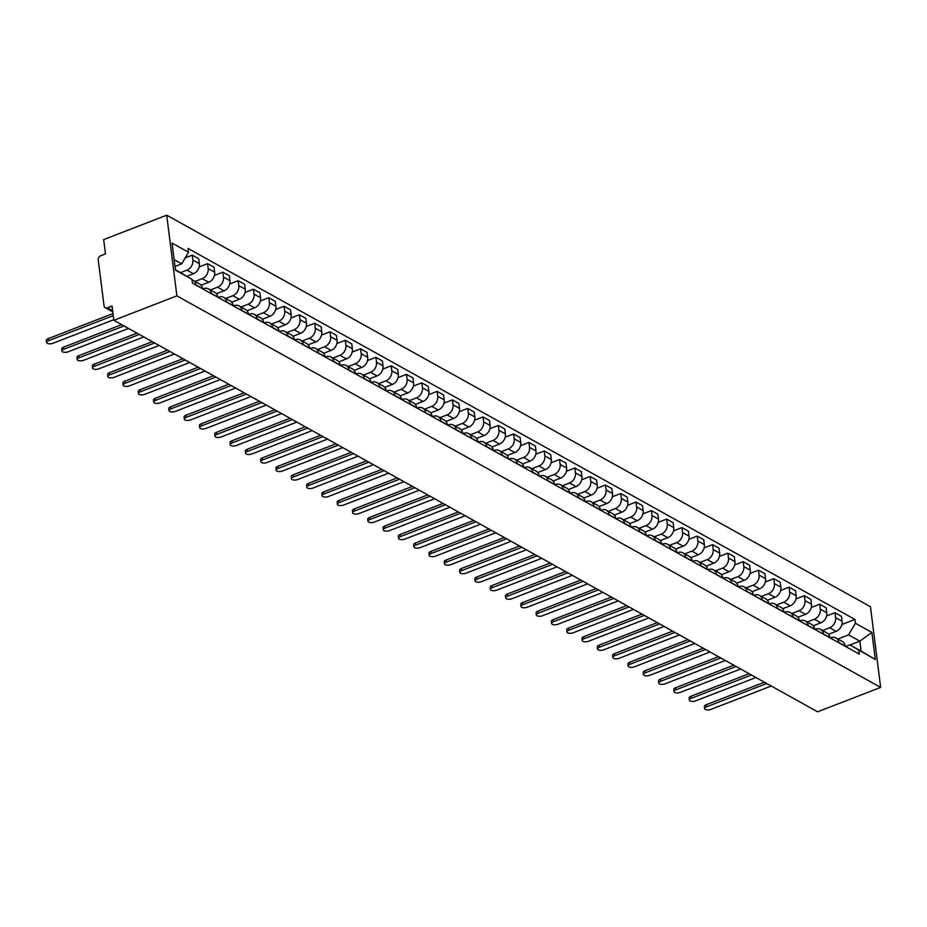 <?xml version="1.0" encoding="UTF-8"?>
<svg xmlns="http://www.w3.org/2000/svg" width="927" height="927" viewBox="0 0 927 927"><rect width="100%" height="100%" fill="white"/><g stroke="black" fill="none" stroke-linecap="round" stroke-linejoin="round"><path stroke-width="1.39" d="M112.793 311.901L105.261 307.706A3.592 2.816 -60.9 0 1 104.021 305.725L98.25 260.058A3.592 2.816 -60.9 0 1 100.834 255.678L105.469 253.882L103.662 239.606L166.709 215.191L176.895 295.864L880.65 687.394L817.602 711.809L113.847 320.278L176.895 295.864M880.65 687.394L870.453 606.721L166.709 215.191M105.261 307.706A3.592 2.816 -60.9 0 0 107.416 307.799L112.642 310.696M113.847 320.278L112.051 306.003L107.416 307.799M828.564 634.277L836.142 631.333A8.273 6.466 -60.9 0 0 842.087 621.252L841.461 616.328L834.984 612.735L835.609 617.649A8.273 6.466 119.1 0 1 829.677 627.73L822.539 630.499M838.75 642.504L845.227 646.096A8.273 6.466 -60.9 0 0 842.376 641.53L835.899 637.927A8.273 6.466 119.1 0 1 838.75 642.504L838.773 642.724M826.571 615.991L834.984 612.735M830.279 637.996L830.94 637.741A8.273 6.466 119.1 0 1 835.899 637.927M813.257 625.76L820.847 622.828A8.273 6.466 -60.9 0 0 826.78 612.735L826.154 607.822L819.688 604.219L820.302 609.143A8.273 6.466 119.1 0 1 814.369 619.224L807.232 621.982M829.943 637.811L829.92 637.591A8.273 6.466 -60.9 0 0 827.069 633.014L820.592 629.421A8.273 6.466 119.1 0 1 823.443 633.987L823.477 634.207M811.264 607.475L819.688 604.219M814.972 629.479L815.633 629.224A8.273 6.466 119.1 0 1 820.592 629.421M797.962 617.243L805.54 614.311A8.273 6.466 -60.9 0 0 811.473 604.23L810.858 599.306L804.381 595.702L805.007 600.626A8.273 6.466 119.1 0 1 799.062 610.708L791.936 613.465M814.648 629.294L814.613 629.074A8.273 6.466 -60.9 0 0 811.762 624.508L805.296 620.905A8.273 6.466 119.1 0 1 808.135 625.47L808.17 625.69M795.957 598.969L804.381 595.702M799.677 620.963L800.325 620.708A8.273 6.466 119.1 0 1 805.296 620.905M782.655 608.738L790.233 605.794A8.273 6.466 -60.9 0 0 796.177 595.713L795.551 590.789L789.074 587.185L789.7 592.11A8.273 6.466 119.1 0 1 783.767 602.191L776.629 604.96M799.341 620.777L799.317 620.557A8.273 6.466 -60.9 0 0 796.467 615.991L789.989 612.388A8.273 6.466 119.1 0 1 792.84 616.953L792.863 617.173M780.661 590.453L789.074 587.185M784.369 612.457L785.03 612.202A8.273 6.466 119.1 0 1 789.989 612.388M767.347 600.221L774.937 597.278A8.273 6.466 -60.9 0 0 780.87 587.197L780.244 582.283L773.778 578.68L774.393 583.593A8.273 6.466 119.1 0 1 768.46 593.686L761.322 596.443M784.033 612.272L784.01 612.052A8.273 6.466 -60.9 0 0 781.16 607.475L774.682 603.871A8.273 6.466 119.1 0 1 777.533 608.448L777.556 608.668M765.354 581.936L773.778 578.68M769.062 603.941L769.723 603.686A8.273 6.466 119.1 0 1 774.682 603.871M752.052 591.704L759.63 588.772A8.273 6.466 -60.9 0 0 765.563 578.68L764.949 573.767L758.471 570.163L759.097 575.088A8.273 6.466 119.1 0 1 753.153 585.169L746.026 587.927M768.738 603.755L768.703 603.535A8.273 6.466 -60.9 0 0 765.853 598.958L759.387 595.366A8.273 6.466 119.1 0 1 762.226 599.931L762.261 600.151M750.047 573.419L758.471 570.163M753.767 595.424L754.416 595.169A8.273 6.466 119.1 0 1 759.387 595.366M736.745 583.187L744.323 580.256A8.273 6.466 -60.9 0 0 750.267 570.175L749.642 565.25L743.164 561.646L743.79 566.571A8.273 6.466 119.1 0 1 737.857 576.652L730.719 579.41M753.431 595.238L753.396 595.018A8.273 6.466 -60.9 0 0 750.557 590.453L744.08 586.849A8.273 6.466 119.1 0 1 746.93 591.414L746.953 591.635M734.752 564.914L743.164 561.646M738.46 586.907L739.12 586.652A8.273 6.466 119.1 0 1 744.08 586.849M721.438 574.682L729.028 571.739A8.273 6.466 -60.9 0 0 734.96 561.658L734.335 556.733L727.869 553.129L728.483 558.054A8.273 6.466 119.1 0 1 722.55 568.135L715.412 570.905M738.124 586.721L738.101 586.501A8.273 6.466 -60.9 0 0 735.25 581.936L728.773 578.332A8.273 6.466 119.1 0 1 731.623 582.898L731.646 583.129M719.445 556.397L727.869 553.129M723.153 578.402L723.813 578.147A8.273 6.466 119.1 0 1 728.773 578.332M706.131 566.165L713.72 563.222A8.273 6.466 -60.9 0 0 719.653 553.141L719.039 548.228L712.562 544.624L713.187 549.537A8.273 6.466 119.1 0 1 707.243 559.63L700.117 562.388M722.828 578.216L722.793 577.996A8.273 6.466 -60.9 0 0 719.943 573.419L713.477 569.815A8.273 6.466 119.1 0 1 716.316 574.392L716.351 574.613M704.138 547.88L712.562 544.624M707.857 569.885L708.506 569.63A8.273 6.466 119.1 0 1 713.477 569.815M690.835 557.648L698.413 554.717A8.273 6.466 -60.9 0 0 704.358 544.636L703.732 539.711L697.255 536.107L697.88 541.032A8.273 6.466 119.1 0 1 691.948 551.113L684.81 553.871M707.521 569.699L707.486 569.479A8.273 6.466 -60.9 0 0 704.647 564.902L698.17 561.31A8.273 6.466 119.1 0 1 701.021 565.876L701.044 566.096M688.842 539.363L697.255 536.107M692.55 561.368L693.211 561.113A8.273 6.466 119.1 0 1 698.17 561.31M675.528 549.132L683.118 546.2A8.273 6.466 -60.9 0 0 689.051 536.119L688.425 531.194L681.959 527.59L682.573 532.515A8.273 6.466 119.1 0 1 676.64 542.596L669.503 545.354M692.214 561.183L692.191 560.962A8.273 6.466 -60.9 0 0 689.34 556.397L682.863 552.793A8.273 6.466 119.1 0 1 685.713 557.359L685.737 557.579M673.535 530.858L681.959 527.59M677.243 552.851L677.904 552.596A8.273 6.466 119.1 0 1 682.863 552.793M660.221 540.626L667.811 537.683A8.273 6.466 -60.9 0 0 673.744 527.602L673.129 522.677L666.652 519.074L667.278 523.998A8.273 6.466 119.1 0 1 661.333 534.079L654.207 536.849M676.919 552.666L676.884 552.446A8.273 6.466 -60.9 0 0 674.033 547.88L667.556 544.276A8.273 6.466 119.1 0 1 670.406 548.842L670.441 549.074M658.228 522.341L666.652 519.074M661.948 544.346L662.596 544.091A8.273 6.466 119.1 0 1 667.556 544.276M644.925 532.11L652.504 529.166A8.273 6.466 -60.9 0 0 658.448 519.085L657.822 514.172L651.345 510.568L651.971 515.482A8.273 6.466 119.1 0 1 646.038 525.574L638.9 528.332M661.611 544.161L661.577 543.94A8.273 6.466 -60.9 0 0 658.738 539.363L652.26 535.76A8.273 6.466 119.1 0 1 655.111 540.337L655.134 540.557M642.921 513.825L651.345 510.568M646.64 535.829L647.301 535.574A8.273 6.466 119.1 0 1 652.26 535.76M629.618 523.593L637.208 520.661A8.273 6.466 -60.9 0 0 643.141 510.58L642.515 505.655L636.049 502.052L636.664 506.976A8.273 6.466 119.1 0 1 630.731 517.057L623.593 519.815M646.304 535.644L646.281 535.424A8.273 6.466 -60.9 0 0 643.431 530.847L636.953 527.254A8.273 6.466 119.1 0 1 639.804 531.82L639.827 532.04M627.625 505.308L636.049 502.052M631.333 527.312L631.994 527.057A8.273 6.466 119.1 0 1 636.953 527.254M614.311 515.076L621.901 512.144A8.273 6.466 -60.9 0 0 627.834 502.063L627.22 497.139L620.742 493.535L621.357 498.459A8.273 6.466 119.1 0 1 615.424 508.541L608.297 511.31M631.009 527.127L630.974 526.907A8.273 6.466 -60.9 0 0 628.124 522.341L621.646 518.738A8.273 6.466 119.1 0 1 624.497 523.303L624.531 523.523M612.318 496.802L620.742 493.535M616.038 518.796L616.687 518.541A8.273 6.466 119.1 0 1 621.646 518.738M599.016 506.571L606.594 503.628A8.273 6.466 -60.9 0 0 612.538 493.546L611.913 488.622L605.435 485.03L606.061 489.943A8.273 6.466 119.1 0 1 600.128 500.024L592.99 502.793M615.702 518.61L615.667 518.39A8.273 6.466 -60.9 0 0 612.828 513.825L606.351 510.221A8.273 6.466 119.1 0 1 609.201 514.798L609.224 515.018M597.011 488.286L605.435 485.03M600.731 510.29L601.391 510.035A8.273 6.466 119.1 0 1 606.351 510.221M583.709 498.054L591.299 495.111A8.273 6.466 -60.9 0 0 597.231 485.03L596.606 480.116L590.14 476.513L590.754 481.426A8.273 6.466 119.1 0 1 584.821 491.519L577.683 494.276M600.395 510.105L600.372 509.885A8.273 6.466 -60.9 0 0 597.521 505.308L591.044 501.704A8.273 6.466 119.1 0 1 593.894 506.281L593.917 506.501M581.716 479.769L590.14 476.513M585.424 501.774L586.084 501.519A8.273 6.466 119.1 0 1 591.044 501.704M568.402 489.537L575.991 486.605A8.273 6.466 -60.9 0 0 581.924 476.524L581.31 471.6L574.833 467.996L575.447 472.921A8.273 6.466 119.1 0 1 569.514 483.002L562.388 485.76M585.099 501.588L585.064 501.368A8.273 6.466 -60.9 0 0 582.214 496.802L575.737 493.199A8.273 6.466 119.1 0 1 578.587 497.764L578.622 497.984M566.409 471.252L574.833 467.996M570.128 493.257L570.777 493.002A8.273 6.466 119.1 0 1 575.737 493.199M553.106 481.02L560.684 478.089A8.273 6.466 -60.9 0 0 566.629 468.008L566.003 463.083L559.526 459.479L560.151 464.404A8.273 6.466 119.1 0 1 554.219 474.485L547.081 477.254M569.792 493.071L569.757 492.851A8.273 6.466 -60.9 0 0 566.918 488.286L560.441 484.682A8.273 6.466 119.1 0 1 563.292 489.247L563.315 489.468M551.101 462.747L559.526 459.479M554.821 484.74L555.482 484.485A8.273 6.466 119.1 0 1 560.441 484.682M537.799 472.515L545.389 469.572A8.273 6.466 -60.9 0 0 551.322 459.491L550.696 454.566L544.219 450.974L544.844 455.887A8.273 6.466 119.1 0 1 538.911 465.968L531.774 468.738M554.485 484.554L554.462 484.334A8.273 6.466 -60.9 0 0 551.611 479.769L545.134 476.165A8.273 6.466 119.1 0 1 547.984 480.742L548.008 480.962M535.806 454.23L544.219 450.974M539.514 476.235L540.174 475.98A8.273 6.466 119.1 0 1 545.134 476.165M522.492 463.998L530.082 461.067A8.273 6.466 -60.9 0 0 536.015 450.974L535.4 446.061L528.923 442.457L529.537 447.382A8.273 6.466 119.1 0 1 523.604 457.463L516.478 460.221M539.19 476.049L539.155 475.829A8.273 6.466 -60.9 0 0 536.304 471.252L529.827 467.648A8.273 6.466 119.1 0 1 532.677 472.225L532.712 472.446M520.499 445.713L528.923 442.457M524.218 467.718L524.867 467.463A8.273 6.466 119.1 0 1 529.827 467.648M507.196 455.481L514.775 452.55A8.273 6.466 -60.9 0 0 520.719 442.469L520.093 437.544L513.616 433.94L514.242 438.865A8.273 6.466 119.1 0 1 508.309 448.946L501.171 451.704M523.882 467.532L523.848 467.312A8.273 6.466 -60.9 0 0 521.009 462.747L514.531 459.143A8.273 6.466 119.1 0 1 517.382 463.709L517.405 463.929M505.192 437.196L513.616 433.94M508.911 459.201L509.572 458.946A8.273 6.466 119.1 0 1 514.531 459.143M491.889 446.976L499.479 444.033A8.273 6.466 -60.9 0 0 505.412 433.952L504.786 429.027L498.309 425.423L498.935 430.348A8.273 6.466 119.1 0 1 493.002 440.429L485.864 443.199M508.575 459.016L508.552 458.795A8.273 6.466 -60.9 0 0 505.702 454.23L499.224 450.626A8.273 6.466 119.1 0 1 502.075 455.192L502.098 455.412M489.896 428.691L498.309 425.423M493.604 450.696L494.265 450.441A8.273 6.466 119.1 0 1 499.224 450.626M476.582 438.459L484.172 435.516A8.273 6.466 -60.9 0 0 490.105 425.435L489.491 420.51L483.013 416.918L483.627 421.831A8.273 6.466 119.1 0 1 477.695 431.912L470.568 434.682M493.28 450.51L493.245 450.279A8.273 6.466 -60.9 0 0 490.395 445.713L483.917 442.109A8.273 6.466 119.1 0 1 486.768 446.687L486.802 446.907M474.589 420.174L483.013 416.918M478.309 442.179L478.958 441.924A8.273 6.466 119.1 0 1 483.917 442.109M461.287 429.943L468.865 427.011A8.273 6.466 -60.9 0 0 474.809 416.918L474.184 412.005L467.706 408.401L468.332 413.326A8.273 6.466 119.1 0 1 462.399 423.407L455.261 426.165M477.973 441.994L477.938 441.773A8.273 6.466 -60.9 0 0 475.099 437.196L468.622 433.604A8.273 6.466 119.1 0 1 471.472 438.17L471.495 438.39M459.282 411.658L467.706 408.401M463.002 433.662L463.662 433.407A8.273 6.466 119.1 0 1 468.622 433.604M445.98 421.426L453.57 418.494A8.273 6.466 -60.9 0 0 459.502 408.413L458.877 403.488L452.399 399.885L453.025 404.809A8.273 6.466 119.1 0 1 447.092 414.89L439.954 417.648M462.666 433.477L462.643 433.257A8.273 6.466 -60.9 0 0 459.792 428.691L453.315 425.087A8.273 6.466 119.1 0 1 456.165 429.653L456.188 429.873M443.987 403.152L452.399 399.885M447.695 425.145L448.355 424.89A8.273 6.466 119.1 0 1 453.315 425.087M430.673 412.921L438.262 409.977A8.273 6.466 -60.9 0 0 444.195 399.896L443.581 394.972L437.104 391.368L437.718 396.292A8.273 6.466 119.1 0 1 431.785 406.374L424.659 409.143M447.359 424.96L447.335 424.74A8.273 6.466 -60.9 0 0 444.485 420.174L438.007 416.571A8.273 6.466 119.1 0 1 440.858 421.136L440.893 421.356M428.68 394.635L437.104 391.368M432.399 416.64L433.048 416.385A8.273 6.466 119.1 0 1 438.007 416.571M415.377 404.404L422.955 401.461A8.273 6.466 -60.9 0 0 428.9 391.379L428.274 386.466L421.797 382.863L422.422 387.776A8.273 6.466 119.1 0 1 416.49 397.868L409.352 400.626M432.063 416.455L432.028 416.235A8.273 6.466 -60.9 0 0 429.189 411.658L422.712 408.054A8.273 6.466 119.1 0 1 425.563 412.631L425.586 412.851M413.372 386.119L421.797 382.863M417.092 408.123L417.753 407.868A8.273 6.466 119.1 0 1 422.712 408.054M400.07 395.887L407.66 392.955A8.273 6.466 -60.9 0 0 413.593 382.863L412.967 377.949L406.49 374.346L407.115 379.27A8.273 6.466 119.1 0 1 401.182 389.352L394.045 392.109M416.756 407.938L416.733 407.718A8.273 6.466 -60.9 0 0 413.882 403.141L407.405 399.549A8.273 6.466 119.1 0 1 410.255 404.114L410.279 404.334M398.077 377.602L406.49 374.346M401.785 399.607L402.445 399.352A8.273 6.466 119.1 0 1 407.405 399.549M384.763 387.37L392.353 384.438A8.273 6.466 -60.9 0 0 398.286 374.357L397.671 369.433L391.194 365.829L391.808 370.754A8.273 6.466 119.1 0 1 385.875 380.835L378.749 383.593M401.449 399.421L401.426 399.201A8.273 6.466 -60.9 0 0 398.575 394.635L392.098 391.032A8.273 6.466 119.1 0 1 394.948 395.597L394.983 395.817M382.77 369.097L391.194 365.829M386.489 391.09L387.138 390.835A8.273 6.466 119.1 0 1 392.098 391.032M369.467 378.865L377.046 375.922A8.273 6.466 -60.9 0 0 382.99 365.841L382.364 360.916L375.887 357.312L376.513 362.237A8.273 6.466 119.1 0 1 370.58 372.318L363.442 375.087M386.153 390.904L386.119 390.684A8.273 6.466 -60.9 0 0 383.28 386.119L376.802 382.515A8.273 6.466 119.1 0 1 379.653 387.08L379.676 387.301M367.463 360.58L375.887 357.312M371.182 382.584L371.843 382.33A8.273 6.466 119.1 0 1 376.802 382.515M354.16 370.348L361.75 367.405A8.273 6.466 -60.9 0 0 367.683 357.324L367.057 352.411L360.58 348.807L361.206 353.72A8.273 6.466 119.1 0 1 355.273 363.813L348.135 366.571M370.846 382.399L370.823 382.179A8.273 6.466 -60.9 0 0 367.973 377.602L361.495 373.998A8.273 6.466 119.1 0 1 364.346 378.575L364.369 378.795M352.167 352.063L360.58 348.807M355.875 374.068L356.536 373.813A8.273 6.466 119.1 0 1 361.495 373.998M338.853 361.831L346.443 358.9A8.273 6.466 -60.9 0 0 352.376 348.807L351.762 343.894L345.284 340.29L345.898 345.215A8.273 6.466 119.1 0 1 339.966 355.296L332.839 358.054M355.539 373.882L355.516 373.662A8.273 6.466 -60.9 0 0 352.666 369.085L346.188 365.493A8.273 6.466 119.1 0 1 349.039 370.058L349.073 370.279M336.86 343.546L345.284 340.29M340.58 365.551L341.229 365.296A8.273 6.466 119.1 0 1 346.188 365.493M323.558 353.314L331.136 350.383A8.273 6.466 -60.9 0 0 337.08 340.302L336.455 335.377L329.977 331.773L330.603 336.698A8.273 6.466 119.1 0 1 324.67 346.779L317.532 349.537M340.244 365.365L340.209 365.145A8.273 6.466 -60.9 0 0 337.358 360.58L330.893 356.976A8.273 6.466 119.1 0 1 333.743 361.542L333.766 361.762M321.553 335.041L329.977 331.773M325.273 357.034L325.933 356.779A8.273 6.466 119.1 0 1 330.893 356.976M308.251 344.809L315.84 341.866A8.273 6.466 -60.9 0 0 321.773 331.785L321.148 326.86L314.67 323.256L315.296 328.181A8.273 6.466 119.1 0 1 309.363 338.262L302.225 341.032M324.937 356.849L324.913 356.628A8.273 6.466 -60.9 0 0 322.063 352.063L315.586 348.459A8.273 6.466 119.1 0 1 318.436 353.025L318.459 353.257M306.258 326.524L314.67 323.256M309.966 348.529L310.626 348.274A8.273 6.466 119.1 0 1 315.586 348.459M292.944 336.292L300.533 333.349A8.273 6.466 -60.9 0 0 306.466 323.268L305.852 318.355L299.375 314.751L299.989 319.664A8.273 6.466 119.1 0 1 294.056 329.757L286.93 332.515M309.63 348.343L309.606 348.123A8.273 6.466 -60.9 0 0 306.756 343.546L300.278 339.942A8.273 6.466 119.1 0 1 303.129 344.52L303.164 344.74M290.951 318.007L299.375 314.751M294.67 340.012L295.319 339.757A8.273 6.466 119.1 0 1 300.278 339.942M277.648 327.776L285.226 324.844A8.273 6.466 -60.9 0 0 291.159 314.763L290.545 309.838L284.068 306.234L284.693 311.159A8.273 6.466 119.1 0 1 278.76 321.24L271.623 323.998M294.334 339.827L294.299 339.606A8.273 6.466 -60.9 0 0 291.449 335.029L284.983 331.437A8.273 6.466 119.1 0 1 287.834 336.003L287.857 336.223M275.643 309.491L284.068 306.234M279.363 331.495L280.024 331.24A8.273 6.466 119.1 0 1 284.983 331.437M262.341 319.259L269.931 316.327A8.273 6.466 -60.9 0 0 275.864 306.246L275.238 301.321L268.76 297.718L269.386 302.642A8.273 6.466 119.1 0 1 263.453 312.723L256.315 315.493M279.027 331.31L279.004 331.09A8.273 6.466 -60.9 0 0 276.153 326.524L269.676 322.92A8.273 6.466 119.1 0 1 272.526 327.486L272.55 327.706M260.348 300.985L268.76 297.718M264.056 322.978L264.716 322.723A8.273 6.466 119.1 0 1 269.676 322.92M247.034 310.754L254.624 307.81A8.273 6.466 -60.9 0 0 260.557 297.729L259.942 292.805L253.465 289.212L254.079 294.126A8.273 6.466 119.1 0 1 248.146 304.207L241.02 306.976M263.72 322.793L263.697 322.573A8.273 6.466 -60.9 0 0 260.846 318.007L254.369 314.404A8.273 6.466 119.1 0 1 257.219 318.981L257.254 319.201M245.041 292.469L253.465 289.212M248.749 314.473L249.409 314.218A8.273 6.466 119.1 0 1 254.369 314.404M231.738 302.237L239.317 299.294A8.273 6.466 -60.9 0 0 245.249 289.212L244.635 284.299L238.158 280.696L238.784 285.609A8.273 6.466 119.1 0 1 232.851 295.701L225.713 298.459M248.424 314.288L248.39 314.068A8.273 6.466 -60.9 0 0 245.539 309.491L239.073 305.887A8.273 6.466 119.1 0 1 241.924 310.464L241.947 310.684M229.734 283.952L238.158 280.696M233.453 305.956L234.114 305.701A8.273 6.466 119.1 0 1 239.073 305.887M216.431 293.72L224.021 290.788A8.273 6.466 -60.9 0 0 229.954 280.707L229.328 275.782L222.851 272.179L223.477 277.103A8.273 6.466 119.1 0 1 217.544 287.185L210.406 289.942M233.117 305.771L233.094 305.551A8.273 6.466 -60.9 0 0 230.244 300.985L223.766 297.382A8.273 6.466 119.1 0 1 226.617 301.947L226.64 302.167M214.438 275.435L222.851 272.179M218.146 297.44L218.807 297.185A8.273 6.466 119.1 0 1 223.766 297.382M201.124 285.203L208.714 282.272A8.273 6.466 -60.9 0 0 214.647 272.19L214.021 267.266L207.555 263.662L208.169 268.587A8.273 6.466 119.1 0 1 202.237 278.668L195.11 281.437M217.81 297.254L217.787 297.034A8.273 6.466 -60.9 0 0 214.937 292.469L208.459 288.865A8.273 6.466 119.1 0 1 211.31 293.43L211.344 293.65M199.131 266.93L207.555 263.662M202.839 288.923L203.5 288.668A8.273 6.466 119.1 0 1 208.459 288.865M186.918 276.269L193.407 273.755A8.273 6.466 -60.9 0 0 199.34 263.674L198.726 258.749L192.248 255.157L192.874 260.07A8.273 6.466 119.1 0 1 186.941 270.151L180.661 272.584M202.515 288.737L202.48 288.517A8.273 6.466 -60.9 0 0 199.629 283.952L193.164 280.348A8.273 6.466 119.1 0 1 196.014 284.925L196.037 285.145M185.215 257.88L192.248 255.157M192.028 279.884A8.273 6.466 119.1 0 1 193.164 280.348M849.989 644.949L859.839 641.136L848.564 634.856L837.846 639.016M845.586 646.513L849.827 644.868L861.102 651.136L859.839 641.136L871.878 632.411L875.308 659.514L849.827 644.868M175.412 269.664L191.959 279.34L192.434 283.141L859.306 654.138L858.819 650.348M191.959 279.34L175.47 270.174L172.051 243.071L188.529 252.237L181.692 263.859L174.149 259.653M848.564 634.856L855.401 623.245L854.926 619.456L188.054 248.448L188.529 252.237M855.401 623.245L871.878 632.411M175.006 266.443L181.692 263.859M841.867 624.508L854.926 619.456M875.308 659.514L861.102 651.136M766.756 683.512L706.501 706.849A4.137 1.773 172.8 0 0 704.659 708.622L704.393 706.525A4.137 1.773 -7.2 0 1 706.235 704.752L764.427 682.214M704.659 708.622A4.137 1.773 172.8 0 0 706.907 709.885A4.137 1.773 172.8 0 0 711.021 709.352L771.264 686.026M751.449 675.007L691.206 698.332A4.137 1.773 172.8 0 0 689.352 700.105L689.085 698.008A4.137 1.773 -7.2 0 1 690.939 696.235L749.12 673.709M689.352 700.105A4.137 1.773 172.8 0 0 691.6 701.368A4.137 1.773 172.8 0 0 695.713 700.847L755.968 677.51M736.142 666.49L675.899 689.815A4.137 1.773 172.8 0 0 674.045 691.588L673.778 689.491A4.137 1.773 -7.2 0 1 675.632 687.718L733.813 665.192M674.045 691.588A4.137 1.773 172.8 0 0 676.304 692.851A4.137 1.773 172.8 0 0 680.406 692.33L740.661 668.993M720.847 657.973L660.592 681.299A4.137 1.773 172.8 0 0 658.749 683.083L658.483 680.986A4.137 1.773 -7.2 0 1 660.325 679.201L718.518 656.675M658.749 683.083A4.137 1.773 172.8 0 0 660.997 684.335A4.137 1.773 172.8 0 0 665.111 683.813L725.354 660.487M705.54 649.456L645.296 672.793A4.137 1.773 172.8 0 0 643.442 674.566L643.176 672.469A4.137 1.773 -7.2 0 1 645.03 670.696L703.211 648.158M643.442 674.566A4.137 1.773 172.8 0 0 645.69 675.829A4.137 1.773 172.8 0 0 649.804 675.296L710.059 651.971M690.233 640.951L629.989 664.277A4.137 1.773 172.8 0 0 628.135 666.049L627.869 663.952A4.137 1.773 -7.2 0 1 629.723 662.179L687.904 639.653M628.135 666.049A4.137 1.773 172.8 0 0 630.395 667.313A4.137 1.773 172.8 0 0 634.497 666.791L694.752 643.454M674.937 632.434L614.682 655.76A4.137 1.773 172.8 0 0 612.84 657.533L612.573 655.435A4.137 1.773 -7.2 0 1 614.416 653.662L672.608 631.136M612.84 657.533A4.137 1.773 172.8 0 0 615.088 658.796A4.137 1.773 172.8 0 0 619.201 658.274L679.445 634.937M659.63 623.917L599.387 647.243A4.137 1.773 172.8 0 0 597.533 649.027L597.266 646.93A4.137 1.773 -7.2 0 1 599.12 645.146L657.301 622.62M597.533 649.027A4.137 1.773 172.8 0 0 599.781 650.279A4.137 1.773 172.8 0 0 603.894 649.757L664.149 626.432M644.323 615.401L584.08 638.738A4.137 1.773 172.8 0 0 582.226 640.511L581.959 638.413A4.137 1.773 -7.2 0 1 583.813 636.64L641.994 614.103M582.226 640.511A4.137 1.773 172.8 0 0 584.485 641.774A4.137 1.773 172.8 0 0 588.587 641.241L648.842 617.915M629.027 606.895L568.772 630.221A4.137 1.773 172.8 0 0 566.93 631.994L566.664 629.896A4.137 1.773 -7.2 0 1 568.506 628.124L626.698 605.598M566.93 631.994A4.137 1.773 172.8 0 0 569.178 633.257A4.137 1.773 172.8 0 0 573.292 632.735L633.535 609.398M613.72 598.378L553.465 621.704A4.137 1.773 172.8 0 0 551.623 623.477L551.356 621.38A4.137 1.773 -7.2 0 1 553.21 619.607L611.391 597.081M551.623 623.477A4.137 1.773 172.8 0 0 553.871 624.74A4.137 1.773 172.8 0 0 557.984 624.219L618.239 600.893M598.413 589.862L538.17 613.199A4.137 1.773 172.8 0 0 536.316 614.972L536.049 612.874A4.137 1.773 -7.2 0 1 537.903 611.102L596.084 588.564M536.316 614.972A4.137 1.773 172.8 0 0 538.575 616.223A4.137 1.773 172.8 0 0 542.677 615.702L602.932 592.376M583.118 581.345L522.863 604.682A4.137 1.773 172.8 0 0 521.02 606.455L520.754 604.358A4.137 1.773 -7.2 0 1 522.596 602.585L580.789 580.047M521.02 606.455A4.137 1.773 172.8 0 0 523.268 607.718A4.137 1.773 172.8 0 0 527.382 607.185L587.625 583.859M567.811 572.84L507.556 596.165A4.137 1.773 172.8 0 0 505.713 597.938L505.447 595.841A4.137 1.773 -7.2 0 1 507.301 594.068L565.482 571.542M505.713 597.938A4.137 1.773 172.8 0 0 507.961 599.201A4.137 1.773 172.8 0 0 512.075 598.68L572.33 575.343M552.504 564.323L492.26 587.648A4.137 1.773 172.8 0 0 490.406 589.421L490.14 587.324A4.137 1.773 -7.2 0 1 491.994 585.551L550.174 563.025M490.406 589.421A4.137 1.773 172.8 0 0 492.666 590.684A4.137 1.773 172.8 0 0 496.768 590.163L557.023 566.837M537.208 555.806L476.953 579.143A4.137 1.773 172.8 0 0 475.111 580.916L474.844 578.819A4.137 1.773 -7.2 0 1 476.687 577.046L534.879 554.508M475.111 580.916A4.137 1.773 172.8 0 0 477.359 582.168A4.137 1.773 172.8 0 0 481.472 581.646L541.716 558.321M521.901 547.289L461.646 570.626A4.137 1.773 172.8 0 0 459.804 572.399L459.537 570.302A4.137 1.773 -7.2 0 1 461.391 568.529L519.572 545.991M459.804 572.399A4.137 1.773 172.8 0 0 462.052 573.662A4.137 1.773 172.8 0 0 466.165 573.129L526.409 549.804M506.594 538.784L446.35 562.11A4.137 1.773 172.8 0 0 444.497 563.883L444.23 561.785A4.137 1.773 -7.2 0 1 446.084 560.012L504.265 537.486M444.497 563.883A4.137 1.773 172.8 0 0 446.756 565.146A4.137 1.773 172.8 0 0 450.858 564.624L511.113 541.287M491.298 530.267L431.043 553.593A4.137 1.773 172.8 0 0 429.201 555.366L428.934 553.268A4.137 1.773 -7.2 0 1 430.777 551.495L488.969 528.969M429.201 555.366A4.137 1.773 172.8 0 0 431.449 556.629A4.137 1.773 172.8 0 0 435.563 556.107L495.806 532.782M475.991 521.75L415.736 545.088A4.137 1.773 172.8 0 0 413.894 546.86L413.627 544.763A4.137 1.773 -7.2 0 1 415.481 542.99L473.662 520.453M413.894 546.86A4.137 1.773 172.8 0 0 416.142 548.112A4.137 1.773 172.8 0 0 420.255 547.59L480.499 524.265M460.684 513.234L400.441 536.571A4.137 1.773 172.8 0 0 398.587 538.344L398.32 536.246A4.137 1.773 -7.2 0 1 400.174 534.473L458.355 511.947M398.587 538.344A4.137 1.773 172.8 0 0 400.846 539.607A4.137 1.773 172.8 0 0 404.948 539.085L465.203 515.748M445.389 504.728L385.134 528.054A4.137 1.773 172.8 0 0 383.291 529.827L383.025 527.73A4.137 1.773 -7.2 0 1 384.867 525.957L443.048 503.431M383.291 529.827A4.137 1.773 172.8 0 0 385.539 531.09A4.137 1.773 172.8 0 0 389.653 530.568L449.896 507.231M430.082 496.212L369.827 519.537A4.137 1.773 172.8 0 0 367.984 521.31L367.718 519.213A4.137 1.773 -7.2 0 1 369.572 517.44L427.753 494.914M367.984 521.31A4.137 1.773 172.8 0 0 370.232 522.573A4.137 1.773 172.8 0 0 374.346 522.052L434.589 498.726M414.775 487.695L354.531 511.032A4.137 1.773 172.8 0 0 352.677 512.805L352.411 510.707A4.137 1.773 -7.2 0 1 354.265 508.935L412.445 486.397M352.677 512.805A4.137 1.773 172.8 0 0 354.925 514.068A4.137 1.773 172.8 0 0 359.039 513.535L419.294 490.209M399.479 479.189L339.224 502.515A4.137 1.773 172.8 0 0 337.382 504.288L337.115 502.191A4.137 1.773 -7.2 0 1 338.958 500.418L397.138 477.892M337.382 504.288A4.137 1.773 172.8 0 0 339.63 505.551A4.137 1.773 172.8 0 0 343.743 505.03L403.987 481.692M384.172 470.673L323.917 493.998A4.137 1.773 172.8 0 0 322.075 495.771L321.808 493.674A4.137 1.773 -7.2 0 1 323.662 491.901L381.843 469.375M322.075 495.771A4.137 1.773 172.8 0 0 324.323 497.034A4.137 1.773 172.8 0 0 328.436 496.513L388.68 473.176M368.865 462.156L308.621 485.481A4.137 1.773 172.8 0 0 306.767 487.266L306.501 485.157A4.137 1.773 -7.2 0 1 308.355 483.384L366.536 460.858M306.767 487.266A4.137 1.773 172.8 0 0 309.015 488.517A4.137 1.773 172.8 0 0 313.129 487.996L373.384 464.67M353.569 453.639L293.314 476.976A4.137 1.773 172.8 0 0 291.472 478.749L291.205 476.652A4.137 1.773 -7.2 0 1 293.048 474.879L351.229 452.341M291.472 478.749A4.137 1.773 172.8 0 0 293.72 480.012A4.137 1.773 172.8 0 0 297.834 479.479L358.077 456.154M338.262 445.134L278.007 468.459A4.137 1.773 172.8 0 0 276.165 470.232L275.898 468.135A4.137 1.773 -7.2 0 1 277.752 466.362L335.933 443.836M276.165 470.232A4.137 1.773 172.8 0 0 278.413 471.495A4.137 1.773 172.8 0 0 282.526 470.974L342.77 447.637M322.955 436.617L262.712 459.943A4.137 1.773 172.8 0 0 260.858 461.716L260.591 459.618A4.137 1.773 -7.2 0 1 262.445 457.845L320.626 435.319M260.858 461.716A4.137 1.773 172.8 0 0 263.106 462.979A4.137 1.773 172.8 0 0 267.219 462.457L327.474 439.12M307.66 428.1L247.405 451.426A4.137 1.773 172.8 0 0 245.562 453.21L245.296 451.113A4.137 1.773 -7.2 0 1 247.138 449.328L305.319 426.802M245.562 453.21A4.137 1.773 172.8 0 0 247.81 454.462A4.137 1.773 172.8 0 0 251.924 453.94L312.167 430.615M292.353 419.583L232.098 442.921A4.137 1.773 172.8 0 0 230.255 444.693L229.989 442.596A4.137 1.773 -7.2 0 1 231.843 440.823L290.024 418.286M230.255 444.693A4.137 1.773 172.8 0 0 232.503 445.957A4.137 1.773 172.8 0 0 236.617 445.423L296.86 422.098M277.046 411.078L216.802 434.404A4.137 1.773 172.8 0 0 214.948 436.177L214.682 434.079A4.137 1.773 -7.2 0 1 216.536 432.306L274.716 409.78M214.948 436.177A4.137 1.773 172.8 0 0 217.196 437.44A4.137 1.773 172.8 0 0 221.31 436.918L281.565 413.581M261.75 402.561L201.495 425.887A4.137 1.773 172.8 0 0 199.653 427.66L199.386 425.563A4.137 1.773 -7.2 0 1 201.229 423.79L259.409 401.264M199.653 427.66A4.137 1.773 172.8 0 0 201.901 428.923A4.137 1.773 172.8 0 0 206.014 428.401L266.258 405.064M246.443 394.045L186.188 417.382A4.137 1.773 172.8 0 0 184.346 419.155L184.079 417.057A4.137 1.773 -7.2 0 1 185.933 415.273L244.114 392.747M184.346 419.155A4.137 1.773 172.8 0 0 186.594 420.406A4.137 1.773 172.8 0 0 190.707 419.885L250.95 396.559M231.136 385.528L170.892 408.865A4.137 1.773 172.8 0 0 169.038 410.638L168.772 408.54A4.137 1.773 -7.2 0 1 170.626 406.768L228.807 384.23M169.038 410.638A4.137 1.773 172.8 0 0 171.286 411.901A4.137 1.773 172.8 0 0 175.4 411.368L235.655 388.042M215.84 377.022L155.585 400.348A4.137 1.773 172.8 0 0 153.743 402.121L153.476 400.024A4.137 1.773 -7.2 0 1 155.319 398.251L213.5 375.725M153.743 402.121A4.137 1.773 172.8 0 0 155.991 403.384A4.137 1.773 172.8 0 0 160.104 402.863L220.348 379.525M200.533 368.506L140.278 391.831A4.137 1.773 172.8 0 0 138.436 393.604L138.169 391.507A4.137 1.773 -7.2 0 1 140.023 389.734L198.204 367.208M138.436 393.604A4.137 1.773 172.8 0 0 140.684 394.867A4.137 1.773 172.8 0 0 144.797 394.346L205.041 371.02M185.226 359.989L124.983 383.326A4.137 1.773 172.8 0 0 123.129 385.099L122.862 383.002A4.137 1.773 -7.2 0 1 124.716 381.229L182.897 358.691M123.129 385.099A4.137 1.773 172.8 0 0 125.377 386.35A4.137 1.773 172.8 0 0 129.49 385.829L189.745 362.503M169.931 351.472L109.676 374.809A4.137 1.773 172.8 0 0 107.833 376.582L107.567 374.485A4.137 1.773 -7.2 0 1 109.409 372.712L167.59 350.174M107.833 376.582A4.137 1.773 172.8 0 0 110.081 377.845A4.137 1.773 172.8 0 0 114.183 377.312L174.438 353.987M154.624 342.967L94.369 366.292A4.137 1.773 172.8 0 0 92.526 368.065L92.26 365.968A4.137 1.773 -7.2 0 1 94.114 364.195L152.295 341.669M92.526 368.065A4.137 1.773 172.8 0 0 94.774 369.328A4.137 1.773 172.8 0 0 98.888 368.807L159.131 345.47M139.317 334.45L79.073 357.776A4.137 1.773 172.8 0 0 77.219 359.549L76.953 357.451A4.137 1.773 -7.2 0 1 78.807 355.678L136.987 333.152M77.219 359.549A4.137 1.773 172.8 0 0 79.467 360.812A4.137 1.773 172.8 0 0 83.581 360.29L143.836 336.964M124.021 325.933L63.766 349.27A4.137 1.773 172.8 0 0 61.924 351.043L61.657 348.946A4.137 1.773 -7.2 0 1 63.499 347.173L121.68 324.635M61.924 351.043A4.137 1.773 172.8 0 0 64.172 352.295A4.137 1.773 172.8 0 0 68.274 351.773L128.529 328.448M113.268 315.655L48.459 340.754A4.137 1.773 172.8 0 0 46.617 342.526L46.35 340.429A4.137 1.773 -7.2 0 1 48.204 338.656L113.001 313.558M46.617 342.526A4.137 1.773 172.8 0 0 48.864 343.79A4.137 1.773 172.8 0 0 52.978 343.268L113.778 319.722M186.941 270.151L193.407 273.755M202.237 278.668L208.714 282.272M217.544 287.185L224.021 290.788M232.851 295.701L239.317 299.294M248.146 304.207L254.624 307.81M263.453 312.723L269.931 316.327M278.76 321.24L285.226 324.844M294.056 329.757L300.533 333.349M309.363 338.262L315.84 341.866M324.67 346.779L331.136 350.383M339.966 355.296L346.443 358.9M355.273 363.813L361.75 367.405M370.58 372.318L377.046 375.922M385.875 380.835L392.353 384.438M401.182 389.352L407.66 392.955M416.49 397.868L422.955 401.461M431.785 406.374L438.262 409.977M447.092 414.89L453.57 418.494M462.399 423.407L468.865 427.011M477.695 431.912L484.172 435.516M493.002 440.429L499.479 444.033M508.309 448.946L514.775 452.55M523.604 457.463L530.082 461.067M538.911 465.968L545.389 469.572M554.219 474.485L560.684 478.089M569.514 483.002L575.991 486.605M584.821 491.519L591.299 495.111M600.128 500.024L606.594 503.628M615.424 508.541L621.901 512.144M630.731 517.057L637.208 520.661M646.038 525.574L652.504 529.166M661.333 534.079L667.811 537.683M676.64 542.596L683.118 546.2M691.948 551.113L698.413 554.717M707.243 559.63L713.72 563.222M722.55 568.135L729.028 571.739M737.857 576.652L744.323 580.256M753.153 585.169L759.63 588.772M768.46 593.686L774.937 597.278M783.767 602.191L790.233 605.794M799.062 610.708L805.54 614.311M814.369 619.224L820.847 622.828M829.677 627.73L836.142 631.333M211.31 293.43L217.787 297.034M226.617 301.947L233.094 305.551M241.924 310.464L248.39 314.068M257.219 318.981L263.697 322.573M272.526 327.486L279.004 331.09M287.834 336.003L294.299 339.606M303.129 344.52L309.606 348.123M318.436 353.025L324.913 356.628M333.743 361.542L340.209 365.145M349.039 370.058L355.516 373.662M364.346 378.575L370.823 382.179M379.653 387.08L386.119 390.684M394.948 395.597L401.426 399.201M410.255 404.114L416.733 407.718M425.563 412.631L432.028 416.235M440.858 421.136L447.335 424.74M456.165 429.653L462.643 433.257M471.472 438.17L477.938 441.773M486.768 446.687L493.245 450.279M502.075 455.192L508.552 458.795M517.382 463.709L523.848 467.312M532.677 472.225L539.155 475.829M547.984 480.742L554.462 484.334M563.292 489.247L569.757 492.851M578.587 497.764L585.064 501.368M593.894 506.281L600.372 509.885M609.201 514.798L615.667 518.39M624.497 523.303L630.974 526.907M639.804 531.82L646.281 535.424M655.111 540.337L661.577 543.94M670.406 548.842L676.884 552.446M685.713 557.359L692.191 560.962M701.021 565.876L707.486 569.479M716.316 574.392L722.793 577.996M731.623 582.898L738.101 586.501M746.93 591.414L753.396 595.018M762.226 599.931L768.703 603.535M777.533 608.448L784.01 612.052M792.84 616.953L799.317 620.557M808.135 625.47L814.613 629.074M823.443 633.987L829.92 637.591M196.014 284.925L202.48 288.517M208.169 268.587L214.647 272.19M223.477 277.103L229.954 280.707M238.784 285.609L245.249 289.212M254.079 294.126L260.557 297.729M269.386 302.642L275.864 306.246M284.693 311.159L291.159 314.763M299.989 319.664L306.466 323.268M315.296 328.181L321.773 331.785M330.603 336.698L337.08 340.302M345.898 345.215L352.376 348.807M361.206 353.72L367.683 357.324M376.513 362.237L382.99 365.841M391.808 370.754L398.286 374.357M407.115 379.27L413.593 382.863M422.422 387.776L428.9 391.379M437.718 396.292L444.195 399.896M453.025 404.809L459.502 408.413M468.332 413.326L474.809 416.918M483.627 421.831L490.105 425.435M498.935 430.348L505.412 433.952M514.242 438.865L520.719 442.469M529.537 447.382L536.015 450.974M544.844 455.887L551.322 459.491M560.151 464.404L566.629 468.008M575.447 472.921L581.924 476.524M590.754 481.426L597.231 485.03M606.061 489.943L612.538 493.546M621.357 498.459L627.834 502.063M636.664 506.976L643.141 510.58M651.971 515.482L658.448 519.085M667.278 523.998L673.744 527.602M682.573 532.515L689.051 536.119M697.88 541.032L704.358 544.636M713.187 549.537L719.653 553.141M728.483 558.054L734.96 561.658M743.79 566.571L750.267 570.175M759.097 575.088L765.563 578.68M774.393 583.593L780.87 587.197M789.7 592.11L796.177 595.713M805.007 600.626L811.473 604.23M820.302 609.143L826.78 612.735M835.609 617.649L842.087 621.252M192.874 260.07L199.34 263.674M706.501 706.849L706.235 704.752M691.206 698.332L690.939 696.235M675.899 689.815L675.632 687.718M660.592 681.299L660.325 679.201M645.296 672.793L645.03 670.696M629.989 664.277L629.723 662.179M614.682 655.76L614.416 653.662M599.387 647.243L599.12 645.146M584.08 638.738L583.813 636.64M568.772 630.221L568.506 628.124M553.465 621.704L553.21 619.607M538.17 613.199L537.903 611.102M522.863 604.682L522.596 602.585M507.556 596.165L507.301 594.068M492.26 587.648L491.994 585.551M476.953 579.143L476.687 577.046M461.646 570.626L461.391 568.529M446.35 562.11L446.084 560.012M431.043 553.593L430.777 551.495M415.736 545.088L415.481 542.99M400.441 536.571L400.174 534.473M385.134 528.054L384.867 525.957M369.827 519.537L369.572 517.44M354.531 511.032L354.265 508.935M339.224 502.515L338.958 500.418M323.917 493.998L323.662 491.901M308.621 485.481L308.355 483.384M293.314 476.976L293.048 474.879M278.007 468.459L277.752 466.362M262.712 459.943L262.445 457.845M247.405 451.426L247.138 449.328M232.098 442.921L231.843 440.823M216.802 434.404L216.536 432.306M201.495 425.887L201.229 423.79M186.188 417.382L185.933 415.273M170.892 408.865L170.626 406.768M155.585 400.348L155.319 398.251M140.278 391.831L140.023 389.734M124.983 383.326L124.716 381.229M109.676 374.809L109.409 372.712M94.369 366.292L94.114 364.195M79.073 357.776L78.807 355.678M63.766 349.27L63.499 347.173M48.459 340.754L48.204 338.656"/></g></svg>
